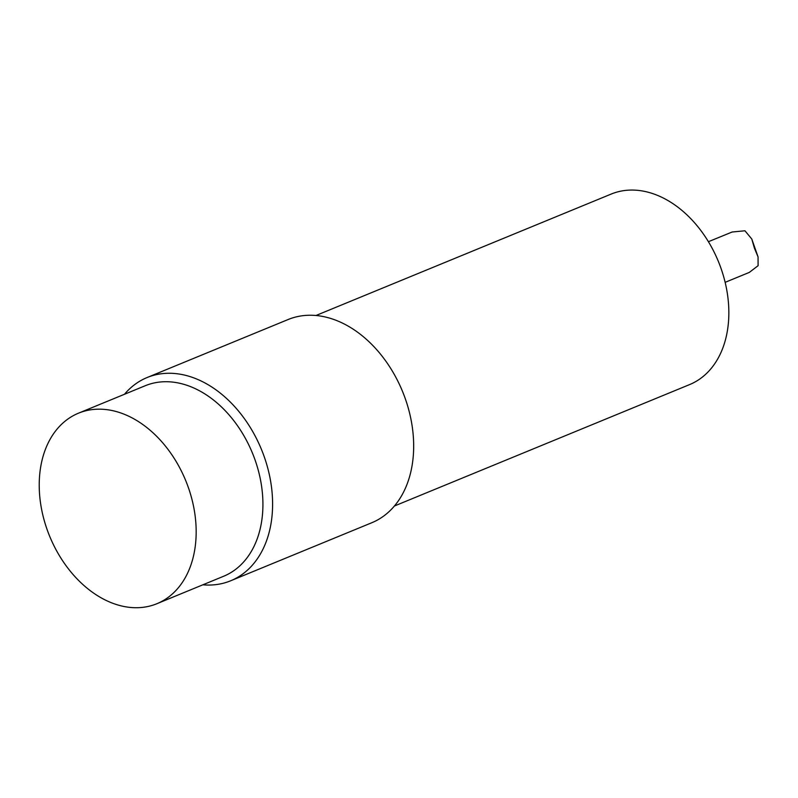 <?xml version="1.0" encoding="UTF-8"?>
<svg xmlns="http://www.w3.org/2000/svg" width="798" height="798" viewBox="0 0 798 798"><rect width="100%" height="100%" fill="white"/><g stroke="black" fill="none" stroke-linecap="round" stroke-linejoin="round"><path stroke-width="1.2" d="M394.382 506.022L689.562 384.606A103.012 73.496 -112.4 0 0 721.083 268.567A103.012 73.496 -112.4 0 0 611.188 194.064L316.008 315.489M147.101 377.534L288.168 319.509A109.885 78.403 67.6 0 1 405.394 398.98A109.885 78.403 67.6 0 1 371.768 522.75L230.702 580.774A109.885 78.403 -112.4 0 0 264.328 457.005A109.885 78.403 -112.4 0 0 147.101 377.534A109.885 78.403 -112.4 0 0 124.478 394.272M202.852 584.804A109.885 78.403 -112.4 0 0 230.702 580.774M78.513 413.174L145.256 385.723A103.012 73.496 67.6 0 1 255.161 460.227A103.012 73.496 67.6 0 1 223.639 576.256L156.887 603.717A103.012 73.496 -112.4 0 0 188.408 487.678A103.012 73.496 -112.4 0 0 78.513 413.174A103.012 73.496 -112.4 0 0 49.725 536.406A103.012 73.496 -112.4 0 0 156.887 603.717M708.425 241.694L732.125 232.019L744.953 230.782L751.776 238.991L754.459 248.298L758.05 256.886L758.1 265.694L749.302 272.407L725.143 282.342M751.776 238.991L758.05 256.886"/></g></svg>
